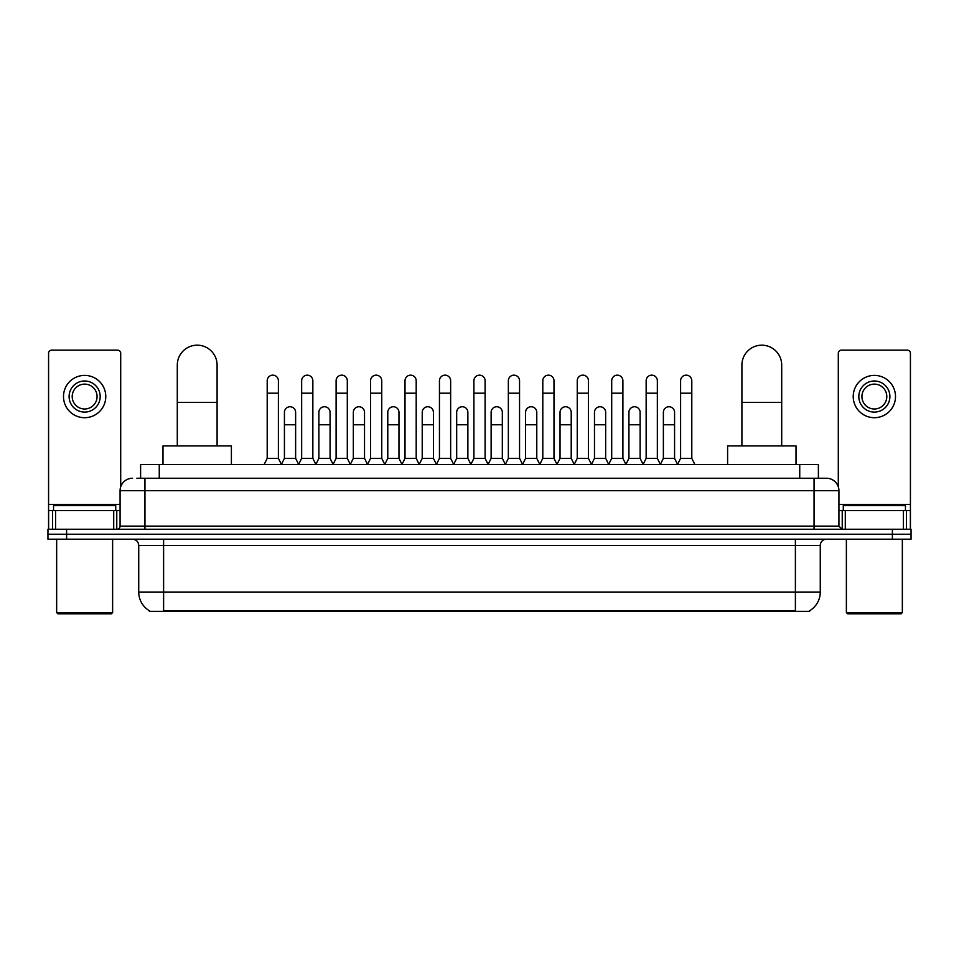 <?xml version="1.0" encoding="UTF-8"?>
<svg xmlns="http://www.w3.org/2000/svg" width="959" height="959" viewBox="0 0 959 959"><rect width="100%" height="100%" fill="white"/><g stroke="black" fill="none" stroke-linecap="round" stroke-linejoin="round"><path stroke-width="1.44" d="M140.613 478.253L140.613 464.576L818.387 464.576L818.387 478.253M809.696 610.715L809.696 611.327L149.304 611.327L149.304 610.715M149.496 610.823A21.769 21.769 0 0 1 138.731 592.051L163.605 592.051L163.605 610.823L795.395 610.823L795.395 592.051L820.269 592.051L820.269 545.419A6.222 6.222 0 0 1 826.478 539.198M138.731 592.051L138.731 545.419C138.372 541.631 136.298 539.569 132.522 539.198M809.504 610.823A21.769 21.769 0 0 0 820.269 592.051M66.603 529.248L911.05 529.248L911.05 534.223L47.95 534.223L47.95 539.198L66.603 539.198L66.603 534.223L47.95 534.223L47.95 529.248L66.603 529.248L66.603 534.223L911.05 534.223L911.05 539.198L66.603 539.198M137.161 478.253L826.478 478.253A12.431 12.431 0 0 1 838.921 490.696L838.921 526.131L842.026 529.248M136.873 478.253L144.953 478.253L144.953 490.696L120.079 490.696L120.079 526.131A3.105 3.105 0 0 1 116.974 529.248M132.522 478.253A12.431 12.431 0 0 0 120.079 490.696M838.921 490.696L814.047 490.696L814.047 478.253L826.478 478.253M113.713 529.248L113.713 510.596L55.562 510.596L55.562 529.248M120.702 486.812L120.702 353.272A3.105 3.105 0 0 0 117.597 350.155L51.678 350.155A3.105 3.105 0 0 0 48.573 353.272L48.573 510.596L55.562 510.596M113.713 510.596L120.079 510.596M48.573 529.248L48.573 510.596M84.644 380.999A15.548 15.548 0 0 0 69.096 396.546A15.548 15.548 0 0 0 84.644 412.094A15.548 15.548 0 0 0 100.18 396.546A15.548 15.548 0 0 0 84.644 380.999M84.644 384.115A12.431 12.431 0 0 0 72.201 396.546A12.431 12.431 0 0 0 84.644 408.99A12.431 12.431 0 0 0 97.075 396.546A12.431 12.431 0 0 0 84.644 384.115M84.644 417.692A21.146 21.146 0 0 0 105.778 396.546A21.146 21.146 0 0 0 84.644 375.401A21.146 21.146 0 0 0 63.498 396.546A21.146 21.146 0 0 0 84.644 417.692M111.376 613.82L57.9 613.82L56.653 612.573L112.623 612.573L111.376 613.82M56.653 539.198L56.653 612.573M112.623 539.198L112.623 612.573M115.727 510.596L115.727 505.621L53.548 505.621L53.548 510.596M177.295 445.923L177.295 365.079A19.899 19.899 0 0 1 197.194 345.18A19.899 19.899 0 0 1 217.094 365.079A19.899 19.899 0 0 0 197.194 345.18M217.094 445.923L217.094 365.079M231.395 464.576L231.395 445.923L162.994 445.923L162.994 464.576M741.906 445.923L741.906 365.079A19.899 19.899 0 0 1 761.806 345.18A19.899 19.899 0 0 1 781.705 365.079A19.899 19.899 0 0 0 761.806 345.18M781.705 445.923L781.705 365.079M796.006 464.576L796.006 445.923L727.605 445.923L727.605 464.576M264.097 464.576L267.201 458.354L278.398 458.354L281.514 464.576M278.398 458.354L278.398 380.759A5.598 5.598 0 0 0 272.8 375.161A5.598 5.598 0 0 1 273.159 375.173M267.201 458.354L267.201 393.19L278.398 393.19M267.201 393.19L267.201 380.759A5.598 5.598 0 0 1 272.8 375.161M298.549 464.576L301.653 458.354L312.85 458.354L315.955 464.576M312.85 458.354L312.85 380.759A5.598 5.598 0 0 0 307.252 375.161A5.598 5.598 0 0 1 307.599 375.173M301.653 458.354L301.653 393.19L312.85 393.19M301.653 393.19L301.653 380.759A5.598 5.598 0 0 1 307.252 375.161M333.001 464.576L336.106 458.354L347.302 458.354L350.407 464.576M347.302 458.354L347.302 380.759A5.598 5.598 0 0 0 341.704 375.161A5.598 5.598 0 0 1 342.051 375.173M336.106 458.354L336.106 393.19L347.302 393.19M336.106 393.19L336.106 380.759A5.598 5.598 0 0 1 341.704 375.161M367.441 464.576L370.558 458.354L381.754 458.354L384.859 464.576M381.754 458.354L381.754 380.759A5.598 5.598 0 0 0 376.156 375.161A5.598 5.598 0 0 1 376.503 375.173M370.558 458.354L370.558 393.19L381.754 393.19M370.558 393.19L370.558 380.759A5.598 5.598 0 0 1 376.156 375.161M401.893 464.576L405.01 458.354L416.194 458.354L419.311 464.576M416.194 458.354L416.194 380.759A5.598 5.598 0 0 0 410.596 375.161A5.598 5.598 0 0 1 410.955 375.173M405.01 458.354L405.01 393.19L416.194 393.19M405.01 393.19L405.01 380.759A5.598 5.598 0 0 1 410.596 375.161M436.345 464.576L439.45 458.354L450.646 458.354L453.751 464.576M450.646 458.354L450.646 380.759A5.598 5.598 0 0 0 445.048 375.161A5.598 5.598 0 0 1 445.408 375.173M439.45 458.354L439.45 393.19L450.646 393.19M439.45 393.19L439.45 380.759A5.598 5.598 0 0 1 445.048 375.161M470.797 464.576L473.902 458.354L485.098 458.354L488.203 464.576M485.098 458.354L485.098 380.759A5.598 5.598 0 0 0 479.5 375.161A5.598 5.598 0 0 1 479.848 375.173M473.902 458.354L473.902 393.19L485.098 393.19M473.902 393.19L473.902 380.759A5.598 5.598 0 0 1 479.5 375.161M505.249 464.576L508.354 458.354L519.55 458.354L522.655 464.576M519.55 458.354L519.55 380.759A5.598 5.598 0 0 0 513.952 375.161A5.598 5.598 0 0 1 514.3 375.173M508.354 458.354L508.354 393.19L519.55 393.19M508.354 393.19L508.354 380.759A5.598 5.598 0 0 1 513.952 375.161M539.689 464.576L542.806 458.354L553.99 458.354L557.107 464.576M553.99 458.354L553.99 380.759A5.598 5.598 0 0 0 548.404 375.161A5.598 5.598 0 0 1 548.752 375.173M542.806 458.354L542.806 393.19L553.99 393.19M542.806 393.19L542.806 380.759A5.598 5.598 0 0 1 548.404 375.161M574.141 464.576L577.246 458.354L588.442 458.354L591.559 464.576M588.442 458.354L588.442 380.759A5.598 5.598 0 0 0 582.844 375.161A5.598 5.598 0 0 1 583.204 375.173M577.246 458.354L577.246 393.19L588.442 393.19M577.246 393.19L577.246 380.759A5.598 5.598 0 0 1 582.844 375.161M608.593 464.576L611.698 458.354L622.894 458.354L625.999 464.576M622.894 458.354L622.894 380.759A5.598 5.598 0 0 0 617.296 375.161A5.598 5.598 0 0 1 617.644 375.173M611.698 458.354L611.698 393.19L622.894 393.19M611.698 393.19L611.698 380.759A5.598 5.598 0 0 1 617.296 375.161M643.045 464.576L646.15 458.354L657.347 458.354L660.451 464.576M657.347 458.354L657.347 380.759A5.598 5.598 0 0 0 651.748 375.161A5.598 5.598 0 0 1 652.096 375.173M646.15 458.354L646.15 393.19L657.347 393.19M646.15 393.19L646.15 380.759A5.598 5.598 0 0 1 651.748 375.161M677.486 464.576L680.602 458.354L691.799 458.354L694.903 464.576M691.799 458.354L691.799 380.759A5.598 5.598 0 0 0 686.2 375.161A5.598 5.598 0 0 1 686.548 375.173M680.602 458.354L680.602 393.19L691.799 393.19M680.602 393.19L680.602 380.759A5.598 5.598 0 0 1 686.2 375.161M281.419 464.384L284.427 458.354L295.624 458.354L298.645 464.384M295.624 458.354L295.624 412.346A5.598 5.598 0 0 0 290.385 406.76A5.598 5.598 0 0 1 295.624 412.346M284.427 458.354L284.427 424.777L295.624 424.777M284.427 424.777L284.427 412.346A5.598 5.598 0 0 1 290.385 406.76M315.871 464.384L318.879 458.354L330.076 458.354L333.085 464.384M330.076 458.354L330.076 412.346A5.598 5.598 0 0 0 324.825 406.76A5.598 5.598 0 0 1 330.076 412.346M318.879 458.354L318.879 424.777L330.076 424.777M318.879 424.777L318.879 412.346A5.598 5.598 0 0 1 324.825 406.76M350.311 464.384L353.332 458.354L364.528 458.354L367.537 464.384M364.528 458.354L364.528 412.346A5.598 5.598 0 0 0 359.277 406.76A5.598 5.598 0 0 1 364.528 412.346M353.332 458.354L353.332 424.777L364.528 424.777M353.332 424.777L353.332 412.346A5.598 5.598 0 0 1 359.277 406.76M384.763 464.384L387.784 458.354L398.968 458.354L401.989 464.384M398.968 458.354L398.968 412.346A5.598 5.598 0 0 0 393.729 406.76A5.598 5.598 0 0 1 398.968 412.346M387.784 458.354L387.784 424.777L398.968 424.777M387.784 424.777L387.784 412.346A5.598 5.598 0 0 1 393.729 406.76M419.215 464.384L422.224 458.354L433.42 458.354L436.441 464.384M433.42 458.354L433.42 412.346A5.598 5.598 0 0 0 428.182 406.76A5.598 5.598 0 0 1 433.42 412.346M422.224 458.354L422.224 424.777L433.42 424.777M422.224 424.777L422.224 412.346A5.598 5.598 0 0 1 428.182 406.76M453.667 464.384L456.676 458.354L467.872 458.354L470.893 464.384M467.872 458.354L467.872 412.346A5.598 5.598 0 0 0 462.622 406.76A5.598 5.598 0 0 1 467.872 412.346M456.676 458.354L456.676 424.777L467.872 424.777M456.676 424.777L456.676 412.346A5.598 5.598 0 0 1 462.622 406.76M488.107 464.384L491.128 458.354L502.324 458.354L505.333 464.384M502.324 458.354L502.324 412.346A5.598 5.598 0 0 0 497.074 406.76A5.598 5.598 0 0 1 502.324 412.346M491.128 458.354L491.128 424.777L502.324 424.777M491.128 424.777L491.128 412.346A5.598 5.598 0 0 1 497.074 406.76M522.559 464.384L525.58 458.354L536.776 458.354L539.785 464.384M536.776 458.354L536.776 412.346A5.598 5.598 0 0 0 531.526 406.76A5.598 5.598 0 0 1 536.776 412.346M525.58 458.354L525.58 424.777L536.776 424.777M525.58 424.777L525.58 412.346A5.598 5.598 0 0 1 531.526 406.76M557.011 464.384L560.032 458.354L571.216 458.354L574.237 464.384M571.216 458.354L571.216 412.346A5.598 5.598 0 0 0 565.978 406.76A5.598 5.598 0 0 1 571.216 412.346M560.032 458.354L560.032 424.777L571.216 424.777M560.032 424.777L560.032 412.346A5.598 5.598 0 0 1 565.978 406.76M591.463 464.384L594.472 458.354L605.668 458.354L608.689 464.384M605.668 458.354L605.668 412.346A5.598 5.598 0 0 0 600.43 406.76A5.598 5.598 0 0 1 605.668 412.346M594.472 458.354L594.472 424.777L605.668 424.777M594.472 424.777L594.472 412.346A5.598 5.598 0 0 1 600.43 406.76M625.915 464.384L628.924 458.354L640.121 458.354L643.129 464.384M640.121 458.354L640.121 412.346A5.598 5.598 0 0 0 634.87 406.76A5.598 5.598 0 0 1 640.121 412.346M628.924 458.354L628.924 424.777L640.121 424.777M628.924 424.777L628.924 412.346A5.598 5.598 0 0 1 634.87 406.76M660.355 464.384L663.376 458.354L674.573 458.354L677.581 464.384M674.573 458.354L674.573 412.346A5.598 5.598 0 0 0 669.322 406.76A5.598 5.598 0 0 1 674.573 412.346M663.376 458.354L663.376 424.777L674.573 424.777M663.376 424.777L663.376 412.346A5.598 5.598 0 0 1 669.322 406.76M903.438 529.248L903.438 510.596L845.287 510.596L845.287 529.248M903.438 510.596L910.427 510.596L910.427 353.272A3.105 3.105 0 0 0 907.322 350.155L841.403 350.155A3.105 3.105 0 0 0 838.298 353.272L838.298 486.812M838.921 510.596L845.287 510.596M910.427 510.596L910.427 529.248M874.356 380.999A15.548 15.548 0 0 0 858.82 396.546A15.548 15.548 0 0 0 874.356 412.094A15.548 15.548 0 0 0 889.904 396.546A15.548 15.548 0 0 0 874.356 380.999M874.356 384.115A12.431 12.431 0 0 0 861.925 396.546A12.431 12.431 0 0 0 874.356 408.99A12.431 12.431 0 0 0 886.799 396.546A12.431 12.431 0 0 0 874.356 384.115M874.356 417.692A21.146 21.146 0 0 0 895.502 396.546A21.146 21.146 0 0 0 874.356 375.401A21.146 21.146 0 0 0 853.222 396.546A21.146 21.146 0 0 0 874.356 417.692M901.1 613.82L847.624 613.82L846.377 612.573L902.347 612.573L901.1 613.82M846.377 539.198L846.377 612.573M902.347 539.198L902.347 612.573M905.452 510.596L905.452 505.621L843.273 505.621L843.273 510.596M792.901 611.327L792.901 610.715M166.099 611.327L166.099 610.715M159.266 478.253L159.266 464.576M799.734 478.253L799.734 464.576M795.395 539.198L795.395 545.419L138.731 545.419M820.269 545.419L795.395 545.419L795.395 592.051L163.605 592.051L163.605 539.198M892.397 539.198L892.397 529.248M144.953 529.248L144.953 526.131L838.921 526.131M120.079 526.131L144.953 526.131L144.953 490.696L814.047 490.696L814.047 529.248M120.079 504.374L48.573 504.374M116.77 510.596L116.77 529.248M48.621 510.596L48.621 529.248M52.505 529.248L52.505 510.596M177.295 402.396L217.094 402.396M741.906 402.396L781.705 402.396M910.427 504.374L838.921 504.374M910.379 529.248L910.379 510.596M906.495 510.596L906.495 529.248M842.23 529.248L842.23 510.596"/></g></svg>
